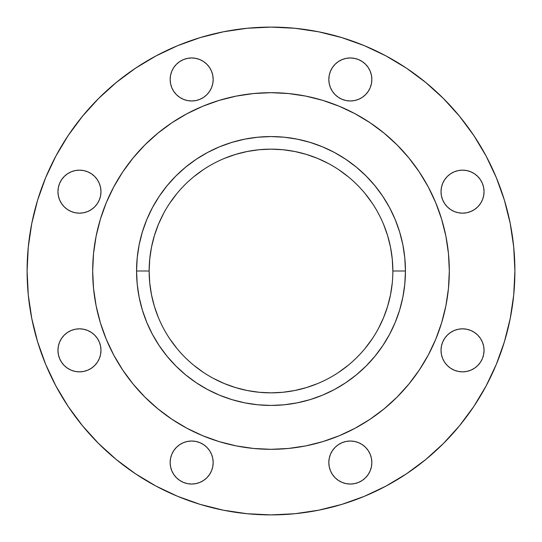 <?xml version="1.0" encoding="UTF-8"?>
<svg xmlns="http://www.w3.org/2000/svg" width="542" height="542" viewBox="0 0 542 542"><rect width="100%" height="100%" fill="white"/><g stroke="black" fill="none" stroke-linecap="round" stroke-linejoin="round"><path stroke-width="0.81" d="M87.696 171.794L83.664 170.567L79.464 170.154L83.664 170.567L87.696 171.794L83.664 170.567L87.696 171.794L91.415 173.779L94.674 176.455L97.35 179.714L99.335 183.433L100.561 187.471L100.975 191.665A21.511 21.511 0 0 1 79.464 213.175A21.511 21.511 0 0 1 57.953 191.665L58.367 195.858L57.953 191.665L58.367 187.471L57.953 191.665L58.367 195.858L57.953 191.665L58.367 187.471L59.593 183.433L58.367 187.471L57.953 191.665A21.511 21.511 0 0 1 79.464 170.154A21.511 21.511 0 0 1 100.975 191.665L100.561 195.858L99.335 199.896L97.35 203.616L94.674 206.875L91.415 209.551L94.674 206.875M99.335 342.104L97.35 338.384L99.335 342.104L100.561 346.142L100.975 350.335A21.511 21.511 0 0 1 79.464 371.846A21.511 21.511 0 0 1 57.953 350.335L58.367 354.529L59.593 358.567L61.585 362.286L59.593 358.567L58.367 354.529L57.953 350.335L58.367 346.142L57.953 350.335L58.367 354.529L59.593 358.567L61.585 362.286L59.593 358.567L58.367 354.529L57.953 350.335L58.367 346.142L57.953 350.335A21.511 21.511 0 0 1 79.464 328.825A21.511 21.511 0 0 1 100.975 350.335L100.561 354.529L99.335 358.567L97.35 362.286L94.674 365.545L91.415 368.221L87.696 370.206L83.664 371.433L87.696 370.206L83.664 371.433L79.464 371.846L83.664 371.433L87.696 370.206M171.794 454.304L170.567 458.336L171.794 454.304L173.779 450.585L176.455 447.326L179.714 444.65L183.433 442.665L187.471 441.439L191.665 441.025L195.858 441.439L199.896 442.665L203.616 444.65L206.875 447.326L209.551 450.585L211.536 454.304L212.762 458.336L213.175 462.536A21.511 21.511 0 0 1 191.665 484.047A21.511 21.511 0 0 1 170.154 462.536L170.567 466.73L170.154 462.536L170.567 458.336L170.154 462.536L170.567 466.73L170.154 462.536L170.567 458.336L171.794 454.304L170.567 458.336L170.154 462.536A21.511 21.511 0 0 1 191.665 441.025A21.511 21.511 0 0 1 213.175 462.536L212.762 466.73L211.536 470.768L209.551 474.487L206.875 477.746L203.616 480.415L199.896 482.407L195.858 483.633L191.665 484.047L195.858 483.633L191.665 484.047L187.471 483.633L191.665 484.047L195.858 483.633M371.846 462.536A21.511 21.511 0 0 1 350.335 484.047A21.511 21.511 0 0 1 328.825 462.536L329.238 458.336L328.825 462.536A21.511 21.511 0 0 1 350.335 441.025A21.511 21.511 0 0 1 371.846 462.536L371.433 458.336L370.206 454.304L371.433 458.336L371.846 462.536L371.433 466.73L371.846 462.536L371.433 458.336L370.206 454.304L371.433 458.336L371.846 462.536L371.433 466.73L371.846 462.536M454.304 370.206L458.336 371.433L462.536 371.846L458.336 371.433L454.304 370.206L458.336 371.433L454.304 370.206L450.585 368.221L447.326 365.545L444.65 362.286L442.665 358.567L441.439 354.529L441.025 350.335A21.511 21.511 0 0 1 462.536 328.825A21.511 21.511 0 0 1 484.047 350.335L483.633 354.529L482.407 358.567L480.415 362.286L482.407 358.567L483.633 354.529L482.407 358.567L480.415 362.286L482.407 358.567L483.633 354.529L484.047 350.335A21.511 21.511 0 0 1 462.536 371.846A21.511 21.511 0 0 1 441.025 350.335L441.439 346.142L442.665 342.104L444.65 338.384L447.326 335.125L450.585 332.449L454.304 330.464L458.336 329.238L462.536 328.825L466.73 329.238L470.768 330.464L474.487 332.449L477.746 335.125L480.415 338.384L482.407 342.104L483.633 346.142L484.047 350.335L483.633 346.142L484.047 350.335L483.633 354.529L484.047 350.335L483.633 346.142L482.407 342.104L480.415 338.384M483.633 195.858L482.407 199.896L483.633 195.858L484.047 191.665L483.633 187.471L482.407 183.433L483.633 187.471L484.047 191.665L483.633 195.858L484.047 191.665L483.633 187.471L484.047 191.665A21.511 21.511 0 0 0 462.536 170.154A21.511 21.511 0 0 0 441.025 191.665L441.439 195.858L442.665 199.896L444.65 203.616L447.326 206.875L450.585 209.551L454.304 211.536L458.336 212.762L462.536 213.175L466.73 212.762L470.768 211.536L474.487 209.551L477.746 206.875L480.415 203.616L482.407 199.896L480.415 203.616L482.407 199.896L483.633 195.858L484.047 191.665A21.511 21.511 0 0 1 462.536 213.175A21.511 21.511 0 0 1 441.025 191.665L441.439 187.471L442.665 183.433L444.65 179.714L447.326 176.455L450.585 173.779L454.304 171.794L458.336 170.567L454.304 171.794L458.336 170.567L462.536 170.154L458.336 170.567L454.304 171.794M371.846 79.464A21.511 21.511 0 0 1 350.335 100.975A21.511 21.511 0 0 1 328.825 79.464L329.238 75.27L328.825 79.464A21.511 21.511 0 0 1 350.335 57.953A21.511 21.511 0 0 1 371.846 79.464L371.433 75.27L371.846 79.464L371.433 83.664L371.846 79.464L371.433 75.27L371.846 79.464L371.433 83.664L370.206 87.696L371.433 83.664L371.846 79.464M206.875 64.254L203.616 61.585L206.875 64.254L203.616 61.585L206.875 64.254L209.551 67.513L211.536 71.232L212.762 75.27L213.175 79.464A21.511 21.511 0 0 1 191.665 100.975A21.511 21.511 0 0 1 170.154 79.464L170.567 83.664L171.794 87.696L170.567 83.664L170.154 79.464L170.567 75.27L170.154 79.464L170.567 83.664L171.794 87.696L170.567 83.664L170.154 79.464L170.567 75.27L170.154 79.464A21.511 21.511 0 0 1 191.665 57.953A21.511 21.511 0 0 1 213.175 79.464L212.762 83.664L211.536 87.696L209.551 91.415L206.875 94.674L203.616 97.35L199.896 99.335L195.858 100.561L191.665 100.975L187.471 100.561L183.433 99.335L179.714 97.35L183.433 99.335M139.165 297.301A134.436 134.436 0 0 0 159.226 345.688L152.438 334.373L146.801 322.443L142.356 310.024L139.152 297.226L137.214 284.177L136.564 271L137.214 257.823L139.152 244.774L142.356 231.976L146.801 219.557L152.438 207.627L159.226 196.312L167.085 185.716L175.94 175.94L185.716 167.085L196.312 159.226L207.627 152.438L219.557 146.801L231.976 142.356L244.774 139.152L257.823 137.214L271 136.564L284.177 137.214L297.226 139.152L310.024 142.356L322.443 146.801L334.373 152.438L345.688 159.226L356.284 167.085L366.06 175.94L374.915 185.716L382.774 196.312L389.562 207.627L395.199 219.557L399.644 231.976L402.848 244.774L404.786 257.823L405.436 271L392.855 271A121.855 121.855 0 0 1 271 392.855A121.855 121.855 0 0 1 149.145 271A121.855 121.855 0 0 0 271 392.855A121.855 121.855 0 0 0 392.855 271L405.436 271A134.436 134.436 0 0 1 271 405.436A134.436 134.436 0 0 1 136.564 271L149.145 271L136.564 271A134.436 134.436 0 0 0 139.138 297.151M297.301 402.835A134.436 134.436 0 0 0 345.688 382.774L334.373 389.562L322.443 395.199L310.024 399.644L297.226 402.848L284.177 404.786L271 405.436L257.823 404.786L244.774 402.848L231.976 399.644L219.557 395.199L207.627 389.562L196.312 382.774A134.436 134.436 0 0 0 244.699 402.835M244.848 402.862A134.436 134.436 0 0 0 297.151 402.862M136.564 271A134.436 134.436 0 0 1 271 136.564A134.436 134.436 0 0 1 405.436 271L404.786 284.177L402.848 297.226L399.644 310.024L395.199 322.443L389.562 334.373L382.774 345.688A134.436 134.436 0 0 0 402.835 297.301M113.759 186.909A178.318 178.318 0 0 0 92.682 271A178.318 178.318 0 0 1 271 92.682A178.318 178.318 0 0 1 449.318 271A178.318 178.318 0 0 0 428.241 186.909M419.332 172.031A178.318 178.318 0 0 0 369.969 122.668M355.091 113.759A178.318 178.318 0 0 0 186.909 113.759M172.031 122.668A178.318 178.318 0 0 0 122.668 172.031M27.1 271A243.9 243.9 0 0 1 271 27.1A243.9 243.9 0 0 1 514.9 271A243.9 243.9 0 0 1 271 514.9A243.9 243.9 0 0 1 27.1 271L28.272 294.909L31.788 318.581L37.601 341.799L45.664 364.339L55.901 385.972L68.204 406.507L82.465 425.727L98.536 443.464L116.273 459.535L135.493 473.796L156.028 486.099L177.661 496.337L200.201 504.399L223.419 510.212L247.091 513.728L271 514.9L294.909 513.728L318.581 510.212L341.799 504.399L364.339 496.337L385.972 486.099L406.507 473.796L425.727 459.535L443.464 443.464L459.535 425.727L473.796 406.507L486.099 385.972L496.337 364.339L504.399 341.799L510.212 318.581L513.728 294.909L514.9 271L513.728 247.091L510.212 223.419L504.399 200.201L496.337 177.661L486.099 156.028L473.796 135.493L459.535 116.273L443.464 98.536L425.727 82.465L443.464 98.536L425.727 82.465L406.507 68.204L385.972 55.901L364.339 45.664L341.799 37.601L318.581 31.788L294.909 28.272L271 27.1L247.091 28.272L223.419 31.788L200.201 37.601L177.661 45.664L156.028 55.901L135.493 68.204L116.273 82.465L98.536 98.536L82.465 116.273L68.204 135.493L55.901 156.028L45.664 177.661L37.601 200.201L31.788 223.419L28.272 247.091L27.1 271M235.628 154.395L247.227 151.489L235.628 154.395L224.368 158.42M259.056 149.734L271 149.145L259.056 149.734L247.227 151.489M282.944 149.734L294.773 151.489L306.372 154.395L294.773 151.489L282.944 149.734L271 149.145M338.696 169.68L348.303 176.807L338.696 169.68M378.465 328.438L383.58 317.632L387.605 306.372L390.511 294.773L392.266 282.944M306.372 387.605L294.773 390.511L306.372 387.605L317.632 383.58M247.227 390.511L235.628 387.605L247.227 390.511L259.056 392.266L271 392.855L282.944 392.266L294.773 390.511M79.464 170.154L75.27 170.567L71.232 171.794L67.513 173.779L64.254 176.455L67.513 173.779L71.232 171.794L75.27 170.567L79.464 170.154L75.27 170.567L71.232 171.794L67.513 173.779L64.254 176.455L67.513 173.779L71.232 171.794L75.27 170.567L79.464 170.154L83.664 170.567L79.464 170.154M61.585 179.714L59.593 183.433L61.585 179.714L59.593 183.433L58.367 187.471L59.593 183.433L61.585 179.714L64.254 176.455M64.254 365.545L67.513 368.221L71.232 370.206L75.27 371.433L79.464 371.846L75.27 371.433L71.232 370.206L67.513 368.221L64.254 365.545L67.513 368.221L71.232 370.206L75.27 371.433L79.464 371.846L83.664 371.433L79.464 371.846L75.27 371.433L71.232 370.206L67.513 368.221L64.254 365.545L61.585 362.286M97.35 338.384L94.674 335.125L91.415 332.449L87.696 330.464L83.664 329.238L79.464 328.825L75.27 329.238L71.232 330.464L67.513 332.449L64.254 335.125L61.585 338.384L59.593 342.104L61.585 338.384L59.593 342.104L58.367 346.142M171.794 470.768L173.779 474.487L171.794 470.768L170.567 466.73L171.794 470.768L173.779 474.487L171.794 470.768M173.779 474.487L176.455 477.746L179.714 480.415L183.433 482.407L179.714 480.415L183.433 482.407L187.471 483.633L191.665 484.047L187.471 483.633M328.825 462.536L329.238 466.73L330.464 470.768L332.449 474.487L335.125 477.746L338.384 480.415L342.104 482.407L338.384 480.415L342.104 482.407L346.142 483.633L350.335 484.047L354.529 483.633L350.335 484.047L346.142 483.633L350.335 484.047L354.529 483.633L350.335 484.047L346.142 483.633M370.206 470.768L368.221 474.487L370.206 470.768L371.433 466.73L370.206 470.768L368.221 474.487L370.206 470.768L371.433 466.73M462.536 371.846L466.73 371.433L470.768 370.206L474.487 368.221L477.746 365.545L474.487 368.221L470.768 370.206L466.73 371.433L462.536 371.846L466.73 371.433L470.768 370.206L474.487 368.221L477.746 365.545L474.487 368.221L470.768 370.206L466.73 371.433L462.536 371.846L458.336 371.433L462.536 371.846M482.407 183.433L480.415 179.714L482.407 183.433L480.415 179.714L482.407 183.433L483.633 187.471L482.407 183.433M477.746 176.455L474.487 173.779L470.768 171.794L466.73 170.567L462.536 170.154L466.73 170.567L470.768 171.794L474.487 173.779L477.746 176.455L474.487 173.779L470.768 171.794L466.73 170.567L462.536 170.154L458.336 170.567L462.536 170.154L466.73 170.567L470.768 171.794L474.487 173.779L477.746 176.455L480.415 179.714M370.206 71.232L368.221 67.513L370.206 71.232L371.433 75.27L370.206 71.232L368.221 67.513L370.206 71.232M365.545 64.254L362.286 61.585L365.545 64.254L362.286 61.585L365.545 64.254L368.221 67.513M354.529 58.367L350.335 57.953L346.142 58.367L350.335 57.953L354.529 58.367L350.335 57.953L346.142 58.367L350.335 57.953L354.529 58.367L358.567 59.593L362.286 61.585M338.384 61.585L335.125 64.254L338.384 61.585L335.125 64.254L338.384 61.585L342.104 59.593L338.384 61.585M195.858 58.367L191.665 57.953L187.471 58.367L191.665 57.953L195.858 58.367L191.665 57.953L187.471 58.367L191.665 57.953L195.858 58.367L199.896 59.593L203.616 61.585M179.714 61.585L176.455 64.254L179.714 61.585L176.455 64.254L179.714 61.585L183.433 59.593L187.471 58.367M171.794 71.232L173.779 67.513L171.794 71.232L170.567 75.27L171.794 71.232L173.779 67.513L171.794 71.232L170.567 75.27M61.585 203.616L59.593 199.896L58.367 195.858L59.593 199.896L61.585 203.616L64.254 206.875L67.513 209.551L71.232 211.536L75.27 212.762L79.464 213.175L83.664 212.762L87.696 211.536L91.415 209.551M368.221 474.487L365.545 477.746L362.286 480.415L358.567 482.407L354.529 483.633M231.976 142.356L235.675 141.293M399.644 231.976L400.707 235.675M310.024 399.644L306.325 400.707M142.356 310.024L141.293 306.325M342.104 442.665L338.384 444.65L342.104 442.665L346.142 441.439L350.335 441.025L354.529 441.439L358.567 442.665L362.286 444.65L365.545 447.326L368.221 450.585L370.206 454.304M338.384 97.35L342.104 99.335L338.384 97.35L335.125 94.674L332.449 91.415L330.464 87.696L329.238 83.664L328.825 79.464M370.206 87.696L371.433 83.664L370.206 87.696L368.221 91.415L365.545 94.674L362.286 97.35L358.567 99.335L354.529 100.561L350.335 100.975L346.142 100.561L342.104 99.335M116.273 82.465L98.536 98.536M203.616 480.415L199.896 482.407M329.238 458.336L330.464 454.304L332.449 450.585L335.125 447.326L338.384 444.65M362.286 480.415L358.567 482.407M480.415 362.286L477.746 365.545M329.238 75.27L330.464 71.232L332.449 67.513L335.125 64.254M342.104 59.593L346.142 58.367M173.779 67.513L176.455 64.254M179.714 97.35L176.455 94.674L173.779 91.415L171.794 87.696M115.134 184.382L122.465 172.342M124.375 169.517L133.163 157.878L122.736 171.936L113.739 186.943L106.259 202.762L100.365 219.239L96.11 236.21L93.542 253.52L92.682 271A178.318 178.318 0 0 0 113.759 355.091M174.375 121.137L186.943 113.739L171.936 122.736L157.878 133.163L144.91 144.91L133.163 157.878M357.618 115.134L369.658 122.465M372.483 124.375L384.122 133.163L370.064 122.736L355.057 113.739L339.238 106.259L322.761 100.365L305.79 96.11L288.48 93.542L271 92.682L253.52 93.542L236.21 96.11L219.239 100.365L202.762 106.259L186.943 113.739M420.863 174.375L428.261 186.943L419.264 171.936L408.837 157.878L397.09 144.91L384.122 133.163M426.866 357.618L419.535 369.658M417.625 372.483L408.837 384.122L419.264 370.064L428.261 355.057L435.741 339.238L441.635 322.761L445.89 305.79L448.458 288.48L449.318 271A178.318 178.318 0 0 1 271 449.318A178.318 178.318 0 0 1 92.682 271L93.542 288.48L96.11 305.79L100.365 322.761L106.259 339.238L113.739 355.057L122.736 370.064L133.163 384.122L144.91 397.09L157.878 408.837L171.936 419.264L186.943 428.261L202.762 435.741L219.239 441.635L236.21 445.89L253.52 448.458L271 449.318L288.48 448.458L305.79 445.89L322.761 441.635L339.238 435.741L355.057 428.261L370.064 419.264L384.122 408.837L397.09 397.09L408.837 384.122M367.625 420.863L355.057 428.261M184.382 426.866L172.342 419.535M169.517 417.625L157.878 408.837M121.137 367.625L113.739 355.057M122.668 369.969A178.318 178.318 0 0 0 172.031 419.332M186.909 428.241A178.318 178.318 0 0 0 355.091 428.241M369.969 419.332A178.318 178.318 0 0 0 419.332 369.969M428.241 355.091A178.318 178.318 0 0 0 449.318 271L448.458 253.52L445.89 236.21L441.635 219.239L435.741 202.762L428.261 186.943M382.774 345.688L374.915 356.284L366.06 366.06L356.284 374.915L345.688 382.774M196.312 382.774L185.716 374.915L175.94 366.06L167.085 356.284L159.226 345.688M405.436 271A134.436 134.436 0 0 0 402.862 244.848M402.835 244.699A134.436 134.436 0 0 0 382.774 196.312M345.688 159.226A134.436 134.436 0 0 0 297.301 139.165M297.151 139.138A134.436 134.436 0 0 0 244.848 139.138M244.699 139.165A134.436 134.436 0 0 0 196.312 159.226M159.226 196.312A134.436 134.436 0 0 0 139.165 244.699M392.855 271A121.855 121.855 0 0 0 271 149.145A121.855 121.855 0 0 0 149.145 271A121.855 121.855 0 0 1 271 149.145A121.855 121.855 0 0 1 392.855 271L392.266 259.056L390.511 247.227L387.605 235.628L383.58 224.368M372.32 203.304L365.193 193.697M328.506 163.569L317.632 158.42L306.372 154.395M203.304 169.68L193.697 176.807M176.807 193.697L169.68 203.304M163.569 213.494L158.42 224.368L154.395 235.628L151.489 247.227L149.734 259.056L149.145 271L149.734 282.944L151.489 294.773L154.395 306.372L158.42 317.632M169.68 338.696L176.807 348.303M193.697 365.193L203.304 372.32M213.494 378.431L224.368 383.58L235.628 387.605M338.696 372.32L348.303 365.193M365.193 348.303L372.32 338.696"/></g></svg>
